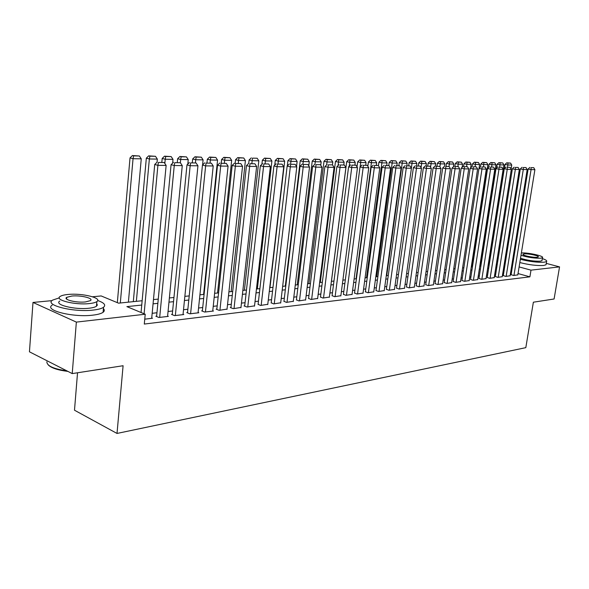<?xml version="1.0" encoding="UTF-8"?>
<svg xmlns="http://www.w3.org/2000/svg" width="589" height="589" viewBox="0 0 589 589"><rect width="100%" height="100%" fill="white"/><g stroke="black" fill="none" stroke-linecap="round" stroke-linejoin="round"><path stroke-width="0.88" d="M77.534 372.778L74.494 410.216L117.012 433.445L525.815 347.65L533.369 302.201L554.094 298.991L559.55 266.883L530.998 270.145L519.108 266.927M117.012 433.445L123.094 365.725L72.226 373.595L29.45 351.81L32.991 302.444L51.987 300.633M92.525 296.768L101.168 295.943L118.558 303.166L142.148 300.743M488.59 265.19L489.569 258.932L490.144 258.873M497.278 258.196L498.25 258.1M505.303 257.43L506.209 257.341M513.174 256.679L513.645 256.635M511.105 274.658L513.564 275.497L517.819 274.849M503.3 275.571L505.767 276.425L510.096 275.762M495.342 276.506L497.815 277.36L502.233 276.69M487.228 277.456L489.702 278.325L494.208 277.64M478.96 278.42L481.441 279.304L486.028 278.604M470.53 279.407L473.004 280.298L477.694 279.584M461.923 280.416L464.404 281.321L469.183 280.585M453.147 281.439L455.636 282.359L460.51 281.608M444.194 282.492L446.676 283.419L451.653 282.654M435.057 283.559L437.539 284.502L442.619 283.721M425.722 284.649L428.21 285.606L433.394 284.804M416.195 285.768L418.683 286.733L423.977 285.915M406.469 286.902L408.95 287.881L414.354 287.049M396.53 288.065L399.011 289.059L404.533 288.205M386.377 289.258L388.85 290.259L394.497 289.39M375.996 290.473L378.469 291.489L384.242 290.598M365.386 291.71L367.86 292.748L373.757 291.827M354.541 292.976L357.008 294.036L363.038 293.094M343.446 294.279L345.905 295.347L352.075 294.382M332.1 295.604L334.552 296.694L340.862 295.7M320.482 296.966L322.934 298.063L329.391 297.055M308.599 298.358L311.036 299.477L317.648 298.432M296.429 299.779L298.859 300.92L305.625 299.845M283.964 301.237L286.387 302.393L293.315 301.296M271.198 302.731L273.605 303.909L280.703 302.775M258.115 304.263L260.507 305.455L267.789 304.299M244.707 305.831L244.03 305.912L247.085 307.046L254.544 305.853M230.962 307.436L230.262 307.524L233.318 308.673L240.967 307.451M216.855 309.092L216.141 309.173L219.204 310.344L227.045 309.085M202.388 310.786L201.659 310.867L204.714 312.06L213.454 311.029L212.762 310.764M187.538 312.523L186.787 312.604L189.842 313.819L198.81 312.759L198.11 312.487M172.297 314.305L171.524 314.393L174.572 315.63L183.783 314.541L183.061 314.254M156.637 316.138L155.842 316.227L158.89 317.486L168.351 316.367L167.607 316.065M141.75 305.05L126.885 306.626L145.211 314.231L144.29 324.06L529.901 276.837L518.025 273.561M511.488 272.287L510.641 272.383M503.683 273.178L502.77 273.281M495.724 274.084L494.753 274.194M487.611 275.011L486.573 275.129M479.343 275.954L478.231 276.079M470.913 276.918L469.727 277.051M462.306 277.898L461.047 278.045M453.53 278.899L452.19 279.053M444.577 279.922L443.156 280.084M435.433 280.968L433.931 281.137M426.105 282.035L424.514 282.212M416.578 283.118L414.892 283.316M406.844 284.229L405.063 284.435M396.905 285.363L395.028 285.584M386.752 286.526L384.772 286.755M376.371 287.712L374.28 287.947M365.762 288.919L363.56 289.17M354.917 290.163L352.597 290.421M343.821 291.43L341.377 291.702M332.468 292.726L329.906 293.013M320.85 294.051L318.156 294.353M308.96 295.406L306.133 295.73M296.79 296.797L293.815 297.136M284.325 298.218L281.203 298.571M271.558 299.676L268.282 300.051M258.468 301.17L255.03 301.561M245.061 302.702L241.453 303.114M231.308 304.27L227.523 304.704M217.201 305.882L213.233 306.332M202.726 307.532L198.567 308.01M187.876 309.232L183.51 309.726M172.621 310.97L168.049 311.493M156.961 312.759L152.168 313.304M144.747 319.164L152.499 318.244L151.734 317.927M72.226 373.595L76.356 322.102L32.991 302.444M546.261 263.386L559.55 266.883M529.901 276.837L530.998 270.145M145.211 314.231L76.356 322.102M512.555 265.661L511.708 265.749M504.751 266.493L503.838 266.589M496.792 267.34L495.82 267.443M488.679 268.201L487.64 268.312M480.41 269.077L479.299 269.195M471.98 269.976L470.795 270.101M463.374 270.888L462.115 271.021M454.598 271.816L453.258 271.963M445.637 272.773L444.216 272.921M436.501 273.738L434.991 273.9M427.165 274.732L425.575 274.901M417.638 275.74L415.952 275.924M407.905 276.778L406.123 276.97M397.965 277.831L396.08 278.03M387.805 278.914L385.817 279.127M377.424 280.018L375.326 280.239M366.807 281.144L364.606 281.38M355.955 282.293L353.636 282.543M344.852 283.478L342.415 283.736M333.499 284.678L330.93 284.951M321.874 285.915L319.179 286.202M309.983 287.182L307.149 287.476M297.798 288.47L294.824 288.787M285.326 289.795L282.205 290.127M272.552 291.157L269.269 291.503M259.454 292.542L256.016 292.91M246.033 293.97L242.425 294.353M232.272 295.435L228.488 295.833M218.151 296.93L214.182 297.357M203.669 298.468L199.509 298.91M188.804 300.051L184.438 300.515M173.534 301.671L168.962 302.157M157.859 303.335L153.066 303.843M505.274 263.18L504.42 262.952M497.771 261.148L496.851 260.905M490.114 259.079L489.569 258.932M153.464 299.587L158.264 299.094M169.374 297.953L173.946 297.482M184.85 296.363L189.216 295.914M199.929 294.817L204.096 294.39M214.61 293.307L218.585 292.902M228.922 291.842L232.707 291.452M242.859 290.406L246.474 290.038M256.458 289.015L259.896 288.662M269.718 287.653L273.002 287.314M282.654 286.328L285.783 286.004M295.28 285.032L298.255 284.723M307.605 283.765L310.44 283.471M319.643 282.529L322.338 282.256M331.393 281.321L333.963 281.063M342.879 280.143L345.316 279.893M354.099 278.995L356.419 278.752M365.07 277.868L367.278 277.64M375.797 276.764L377.895 276.55M386.288 275.689L388.276 275.483M396.559 274.636L398.436 274.445M406.601 273.605L408.383 273.421M416.43 272.597L418.116 272.427M426.046 271.61L427.643 271.448M435.47 270.646L436.979 270.491M444.695 269.696L446.123 269.548M453.736 268.768L455.076 268.628M462.593 267.855L463.852 267.73M471.274 266.964L472.459 266.846M479.777 266.095L480.889 265.978M488.119 265.241L489.164 265.131M496.299 264.402L497.271 264.299M504.324 263.577L505.229 263.482M144.106 313.775L157.904 165.332L154.73 164.486L141.058 312.509M151.697 318.34L166.135 165.428L157.904 165.332L158.434 162.439L164.206 162.52L158.434 162.439M154.73 164.486L157.167 162.1M164.206 162.52L166.135 165.428M120.311 302.989L133.048 158.699L141.257 158.831L128.395 302.157M133.607 155.879L139.357 155.989L132.4 155.555L133.607 155.879L133.048 158.699L130.022 157.889L117.329 302.658M141.257 158.831L139.357 155.989M132.4 155.555L130.022 157.889M67.897 371.394C57.936 370.172 51.412 368.044 48.335 365.011M46.862 361.793C46.892 365.894 53.555 368.92 66.874 370.871M59.253 297.872L52.612 300.11C43.895 305.095 73.588 312.516 93.187 310.072C98.223 309.519 101.669 308.584 103.524 307.281C106.16 305.043 104.209 302.79 97.693 300.53M52.237 305.117C43.52 310.204 73.176 317.677 92.767 315.152C97.796 314.578 101.242 313.62 103.097 312.288C104.592 311.147 104.695 309.924 103.406 308.614M96.677 303.607L97.332 304.962L96.456 306.221C95.101 307.171 92.598 307.841 88.946 308.238C74.847 309.961 53.599 304.66 59.806 301.06M68.052 294.463C64.245 294.824 61.617 295.487 60.159 296.444C53.952 299.978 75.223 305.249 89.329 303.578C92.981 303.195 95.492 302.54 96.846 301.605C102.707 298.005 82.055 292.954 68.052 294.463M85.479 301.929L90.36 300.655C94.181 298.343 80.803 295.06 71.762 296.053L66.726 297.327C62.765 299.617 76.401 302.982 85.479 301.929M97.2 305.411L96.544 305.198M514.204 255.39L513.998 256.694M520.345 259.293C529.548 261.59 537.492 262.569 544.162 262.223L546.577 261.531C547.247 260.758 545.834 259.771 542.322 258.578M513.696 256.34L513.475 259.926M519.815 262.554C529.01 264.873 536.947 265.845 543.618 265.477L546.032 264.77L546.15 264.086M542.049 260.198L541.968 260.684L540.209 261.185C533.833 261.369 527.265 260.39 520.514 258.247M521 255.258C527.759 257.378 534.326 258.357 540.709 258.196L542.462 257.702C544.759 256.163 528.267 252.46 521.375 252.939M537.109 257.253L538.258 256.944C539.826 255.906 528.274 253.41 524.232 253.903L523.047 254.22C521.398 255.236 533.082 257.768 537.109 257.253M159.685 317.39L174.256 165.524L171.075 164.684L156.6 316.543M167.57 316.462L182.266 165.612L174.256 165.524L174.764 162.667L180.367 162.741L174.764 162.667M171.075 164.684L173.49 162.336M180.367 162.741L182.266 165.612M175.345 315.542L190.159 165.708L186.978 164.883L172.26 314.695M183.024 314.629L197.948 165.796L190.159 165.708L190.637 162.888L196.085 162.962L190.637 162.888M186.978 164.883L189.363 162.557M196.085 162.962L197.948 165.796M190.593 313.731L205.635 165.884L202.454 165.067L187.501 312.892M198.066 312.847L213.218 165.973L205.635 165.884L206.076 163.101L211.385 163.175L206.076 163.101M202.454 165.067L204.803 162.778M211.385 163.175L213.218 165.973M205.443 311.979L220.691 166.054L217.51 165.251L202.351 311.139M212.725 311.11L228.076 166.142L220.691 166.054L221.111 163.315L226.279 163.381L221.111 163.315M217.51 165.251L219.837 162.991M226.279 163.381L228.076 166.142M136.361 301.34L149.356 158.971L157.344 159.104L157.057 162.211M149.886 156.188L155.474 156.299L148.671 155.871L149.886 156.188L149.356 158.971L146.33 158.169L133.313 301.656M157.344 159.104L155.474 156.299M148.671 155.871L146.33 158.169M164.832 163.462L165.229 159.236L173.004 159.369L172.636 163.16M165.723 156.49L171.171 156.593L164.508 156.181L165.723 156.49L165.229 159.236L162.189 158.448L161.842 162.166M173.004 159.369L171.171 156.593M164.508 156.181L162.189 158.448M180.359 162.741L180.676 159.494L188.244 159.619L187.81 164.073M181.147 156.784L186.448 156.888L179.932 156.475L181.147 156.784L180.676 159.494L177.635 158.713L177.282 162.387M188.244 159.619L186.448 156.888M179.932 156.475L177.635 158.713M195.415 162.792L195.717 159.744L203.095 159.869L202.579 164.942M196.166 157.072L201.328 157.175L194.944 156.77L196.166 157.072L195.717 159.744L192.677 158.978L192.316 162.601M203.095 159.869L201.328 157.175M194.944 156.77L192.677 158.978M219.918 310.263L235.357 166.223L232.169 165.428L216.818 309.431M227.008 309.424L242.543 166.304L235.357 166.223L235.747 163.514L240.776 163.587L235.747 163.514M232.169 165.428L234.474 163.197M240.776 163.587L242.543 166.304M210.082 162.851L210.376 159.994L217.562 160.112L203.617 294.434M210.796 157.351L215.824 157.447L209.574 157.057L210.796 157.351L210.376 159.994L207.328 159.236L206.967 162.807M217.562 160.112L215.824 157.447M209.574 157.057L207.328 159.236M234.017 308.592L249.633 166.385L246.452 165.605L230.925 307.767M240.93 307.775L256.635 166.466L249.633 166.385L250.001 163.713L254.904 163.786L250.001 163.713M246.452 165.605L248.727 163.403L249.118 159.958L252.158 160.694L252.504 158.154L257.172 158.242L252.504 158.154M254.904 163.786L256.635 166.466M224.357 163.057L224.659 160.23L231.661 160.348L217.547 293.005M225.05 157.624L229.953 157.719L223.835 157.329L225.05 157.624L224.659 160.23L221.611 159.479L221.243 163.013M231.661 160.348L229.953 157.719M223.835 157.329L221.611 159.479M247.763 306.965L263.548 166.547L260.36 165.774L244.671 306.147M254.507 306.17L270.366 166.628L263.548 166.547L263.887 163.911L268.665 163.978L263.887 163.911M260.36 165.774L262.613 163.602M268.665 163.978L270.366 166.628M238.28 163.256L238.582 160.466L245.414 160.583L231.138 291.614M238.95 157.896L243.736 157.985L237.735 157.602L238.95 157.896L238.582 160.466L235.534 159.722L235.166 163.212M245.414 160.583L243.736 157.985M237.735 157.602L235.534 159.722M261.17 305.382L277.102 166.702L273.922 165.936L258.085 304.572M267.752 304.601L283.751 166.775L277.102 166.702L277.426 164.095L282.079 164.162L277.426 164.095M273.922 165.936L276.153 163.794M282.079 164.162L283.751 166.775M251.856 163.447L252.158 160.694L258.821 160.804L244.398 290.252M258.821 160.804L257.172 158.242M251.289 157.859L249.118 159.958M274.253 303.828L290.318 166.856L287.145 166.098L271.168 303.026M280.673 303.07L296.804 166.93L290.318 166.856L290.62 164.279L295.163 164.346L290.62 164.279M287.145 166.098L289.354 163.978M295.163 164.346L296.804 166.93M265.094 163.639L265.403 160.915L271.897 161.025L257.349 288.927M265.727 158.404L270.277 158.493L264.513 158.117L265.727 158.404L265.403 160.915L262.363 160.193L261.899 164.294M271.897 161.025L270.277 158.493M264.513 158.117L262.363 160.193M287.012 302.319L303.21 167.004L300.044 166.253L283.935 301.524M293.278 301.575L309.534 167.077L303.21 167.004L303.49 164.464L307.922 164.522L303.49 164.464M300.044 166.253L302.223 164.162M307.922 164.522L309.534 167.077M278.015 163.823L278.325 161.136L284.664 161.239L269.983 287.623M278.626 158.655L283.066 158.735L277.412 158.367L278.626 158.655L278.325 161.136L275.284 160.414L274.739 165.148M284.664 161.239L283.066 158.735M277.412 158.367L275.284 160.414M299.47 300.846L315.785 167.143L312.619 166.407L296.392 300.059M305.588 300.118L321.955 167.217L315.785 167.143L316.043 164.633L320.364 164.699L316.043 164.633M312.619 166.407L314.776 164.346M320.364 164.699L321.955 167.217M290.62 164L290.937 161.342L297.128 161.445L296.532 166.496M291.216 158.89L295.553 158.978L290.009 158.61L291.216 158.89L290.937 161.342L287.903 160.635L287.277 165.973M297.128 161.445L295.553 158.978M290.009 158.61L287.903 160.635M311.64 299.403L328.051 167.283L324.9 166.554L308.562 298.623M317.611 298.697L334.081 167.357L328.051 167.283L328.294 164.81L332.513 164.868L328.294 164.81M324.9 166.554L327.035 164.515M332.513 164.868L334.081 167.357M302.93 164.176L303.247 161.548L309.291 161.651L308.783 165.884M303.512 159.126L307.752 159.207L302.304 158.853L303.512 159.126L303.247 161.548L300.221 160.849L285.319 286.055M309.291 161.651L307.752 159.207M302.304 158.853L300.221 160.849M323.516 297.997L340.03 167.423L336.879 166.702L320.453 297.224M329.354 297.305L345.912 167.49L340.03 167.423L340.258 164.972L344.374 165.03L340.258 164.972M336.879 166.702L338.992 164.684M344.374 165.03L345.912 167.49M314.953 164.346L315.27 161.754L321.182 161.85L320.755 165.31M315.52 159.361L319.658 159.435L314.312 159.082L315.52 159.361L315.27 161.754L312.244 161.062L297.246 284.826M321.182 161.85L319.658 159.435M314.312 159.082L312.244 161.062M335.126 296.62L351.729 167.556L348.585 166.842L332.063 295.855M340.832 295.95L357.471 167.622L351.729 167.556L351.935 165.134L355.955 165.192L351.935 165.134M348.585 166.842L350.676 164.854M355.955 165.192L357.471 167.622M326.652 164.876L327.02 161.953L332.792 162.049L332.439 164.846M327.248 159.582L331.29 159.663L326.041 159.31L327.248 159.582L327.02 161.953L324.002 161.261L308.901 283.633M332.792 162.049L331.29 159.663M326.041 159.31L324.002 161.261M346.465 295.28L363.148 167.688L360.012 166.982L343.416 294.522M352.045 294.618L368.758 167.755L363.148 167.688L363.339 165.295L367.264 165.347L363.339 165.295M360.012 166.982L362.08 165.016M367.264 165.347L368.758 167.755M338.064 165.575L338.498 162.144L344.138 162.24L343.799 164.898M338.712 159.803L342.665 159.877L337.504 159.531L338.712 159.803L338.498 162.144L335.48 161.467L320.298 282.462M344.138 162.24L342.665 159.877M337.504 159.531L335.48 161.467M357.552 293.97L374.302 167.813L371.18 167.121L354.512 293.212M363.008 293.322L379.787 167.88L374.302 167.813L374.479 165.45L378.322 165.502L374.479 165.45M371.18 167.121L373.227 165.17M378.322 165.502L379.787 167.88M349.211 166.245L349.711 162.328L355.226 162.424L354.902 164.957M349.918 160.017L353.775 160.09L348.71 159.752L349.918 160.017L349.711 162.328L346.707 161.658L331.445 281.321M355.226 162.424L353.775 160.09M348.71 159.752L346.707 161.658M368.397 292.681L385.206 167.939L382.092 167.254L365.357 291.938M373.728 292.056L390.566 168.005L385.206 167.939L385.368 165.605L389.123 165.656L385.368 165.605M382.092 167.254L384.116 165.325M389.123 165.656L390.566 168.005M360.115 166.886L360.682 162.512L366.071 162.608L365.754 165.067M360.866 160.223L364.643 160.296L359.665 159.965L360.866 160.223L360.682 162.512L357.685 161.85L357.03 166.915M366.071 162.608L364.643 160.296M359.665 159.965L357.685 161.85M378.999 291.43L395.867 168.064L392.76 167.379L375.966 290.686M384.212 290.811L401.102 168.123L395.867 168.064L396.014 165.752L399.681 165.803L396.014 165.752M392.76 167.379L394.77 165.48M399.681 165.803L401.102 168.123M356.065 278.788L371.409 162.697L376.68 162.785L376.356 165.214M371.578 160.429L375.267 160.502L370.378 160.171L371.578 160.429L371.409 162.697L368.412 162.034L367.853 166.297M376.68 162.785L375.267 160.502M370.378 160.171L368.412 162.034M389.366 290.2L406.285 168.182L403.185 167.512L386.347 289.471M394.468 289.597L411.409 168.24L406.285 168.182L406.417 165.899L410.003 165.943L406.417 165.899M403.185 167.512L405.173 165.627M410.003 165.943L411.409 168.24M366.498 277.721L381.9 162.873L387.054 162.954L386.73 165.362M382.055 160.635L385.67 160.701L380.862 160.377L382.055 160.635L381.9 162.873L378.911 162.218L378.447 165.708M387.054 162.954L385.67 160.701M380.862 160.377L378.911 162.218M399.511 289L416.475 168.299L413.39 167.629L396.5 288.271M404.503 288.411L421.488 168.358L416.475 168.299L416.592 166.039L420.104 166.083L416.592 166.039M413.39 167.629L415.355 165.774M420.104 166.083L421.488 168.358M376.71 276.675L392.164 163.043L397.207 163.124L396.883 165.509M392.303 160.826L395.837 160.893L391.111 160.576L392.303 160.826L392.164 163.043L389.182 162.402L388.755 165.575M397.207 163.124L395.837 160.893M391.111 160.576L389.182 162.402M409.443 287.822L426.443 168.417L423.366 167.755L406.439 287.108M414.325 287.248L431.347 168.469L426.443 168.417L426.546 166.179L429.985 166.223L426.546 166.179M423.366 167.755L425.317 165.914M429.985 166.223L431.347 168.469M386.708 275.645L402.206 163.212L407.146 163.293L406.815 165.649M402.331 161.018L405.792 161.084L401.146 160.768L402.331 161.018L402.206 163.212L399.239 162.571L398.819 165.612M407.146 163.293L405.792 161.084M401.146 160.768L399.239 162.571M419.162 286.674L436.199 168.528L433.129 167.872L416.173 285.959M423.947 286.107L440.992 168.579L436.199 168.528L436.287 166.312L439.652 166.356L436.287 166.312M433.129 167.872L435.065 166.054M439.652 166.356L440.992 168.579M411.365 168.167L412.035 163.374L416.872 163.455L416.548 165.789M412.153 161.209L415.539 161.276L410.967 160.959L412.153 161.209L412.035 163.374L409.075 162.748L408.67 165.678M416.872 163.455L415.539 161.276M410.967 160.959L409.075 162.748M428.682 285.547L445.74 168.638L442.685 167.99L425.7 284.84M433.364 284.995L450.438 168.69L445.74 168.638L445.821 166.444L449.112 166.488L445.821 166.444M442.685 167.99L444.599 166.186M449.112 166.488L450.438 168.69M421.076 167.681L421.658 163.536L426.399 163.617L426.068 165.921M421.768 161.393L425.081 161.452L420.583 161.143L421.768 161.393L421.658 163.536L418.713 162.91L418.3 165.811M426.399 163.617L425.081 161.452M420.583 161.143L418.713 162.91M438.002 284.443L455.083 168.741L452.035 168.101L435.028 283.743M442.589 283.898L459.685 168.793L455.083 168.741L455.157 166.577L458.375 166.621L455.157 166.577M452.035 168.101L453.935 166.319M458.375 166.621L459.685 168.793M430.581 167.21L431.082 163.698L435.727 163.771L435.396 166.054M431.177 161.57L434.432 161.636L430.007 161.327L431.177 161.57L431.082 163.698L428.144 163.079L427.739 165.951M435.727 163.771L434.432 161.636M430.007 161.327L428.144 163.079M447.132 283.361L464.235 168.852L461.194 168.211L444.165 282.668M451.623 282.83L468.734 168.903L464.235 168.852L464.294 166.702L467.445 166.746L464.294 166.702M461.194 168.211L463.079 166.451M467.445 166.746L468.734 168.903M456.077 282.308L473.188 168.947L470.169 168.321L453.125 281.616M460.48 281.785L477.598 168.999L473.188 168.947L473.239 166.827L476.332 166.871L473.239 166.827M470.169 168.321L472.032 166.577M476.332 166.871L477.598 168.999M464.839 281.27L481.964 169.05L478.953 168.432L461.901 280.585M469.161 280.754L486.286 169.102L481.964 169.05L482.008 166.952L485.034 166.989L482.008 166.952M478.953 168.432L480.801 166.702M485.034 166.989L486.286 169.102M439.895 166.761L440.314 163.852L444.864 163.926L444.518 166.26M440.403 161.747L443.583 161.806L439.225 161.504L440.403 161.747L440.314 163.852L437.384 163.241L436.979 166.083M444.864 163.926L443.583 161.806M439.225 161.504L437.384 163.241M449.002 166.466L449.363 164L453.817 164.073L453.412 166.812M449.436 161.923L452.551 161.982L448.266 161.68L449.436 161.923L449.363 164L446.44 163.396L446.028 166.208M453.817 164.073L452.551 161.982M448.266 161.68L446.44 163.396M457.874 166.518L458.22 164.154L462.586 164.221L462.122 167.342M458.286 162.093L461.342 162.152L457.123 161.85L458.286 162.093L458.22 164.154L455.312 163.551L454.899 166.334M462.586 164.221L461.342 162.152M457.123 161.85L455.312 163.551M473.431 280.246L490.563 169.153L487.559 168.535L470.501 279.576M477.664 279.746L494.797 169.198L490.563 169.153L490.593 167.07L493.56 167.114L490.593 167.07M487.559 168.535L489.393 166.827M493.56 167.114L494.797 169.198M466.569 166.562L466.908 164.294L471.185 164.368L470.663 167.858M466.959 162.255L469.956 162.314L465.803 162.019L466.959 162.255L466.908 164.294L464.007 163.698L463.595 166.459M471.185 164.368L469.956 162.314M465.803 162.019L464.007 163.698M481.854 279.252L498.986 169.249L495.997 168.638L478.938 278.582M486.006 278.759L503.139 169.293L498.986 169.249L499.008 167.188L501.916 167.224L499.008 167.188M495.997 168.638L497.815 166.945M501.916 167.224L503.139 169.293M475.095 166.621L475.426 164.441L479.615 164.508L479.034 168.351M475.47 162.417L478.408 162.476L474.314 162.189L475.47 162.417L475.426 164.441L472.533 163.852L472.12 166.577M479.615 164.508L478.408 162.476M474.314 162.189L472.533 163.852M490.114 278.273L507.247 169.345L504.265 168.734L487.206 277.61M494.186 277.794L511.311 169.389L507.247 169.345L507.262 167.305L510.103 167.342L507.262 167.305M504.265 168.734L506.069 167.062M510.103 167.342L511.311 169.389M483.444 166.739L483.768 164.581L487.883 164.648L472.187 266.876M483.805 162.579L486.683 162.638L482.656 162.35L483.805 162.579L483.768 164.581L480.889 163.992L480.425 167.048M487.883 164.648L486.683 162.638M482.656 162.35L480.889 163.992M498.213 277.316L515.338 169.433L512.378 168.837L495.32 276.661M502.203 276.845L519.329 169.477L515.338 169.433L515.346 167.416L518.136 167.453L515.346 167.416M512.378 168.837L514.16 167.18M518.136 167.453L519.329 169.477M491.631 166.856L491.955 164.714L495.99 164.787L480.293 266.044M491.984 162.733L494.812 162.792L490.836 162.505L491.984 162.733L491.955 164.714L489.091 164.14L488.553 167.607M495.99 164.787L494.812 162.792M490.836 162.505L489.091 164.14M506.157 276.374L523.282 169.529L520.323 168.933L503.271 275.726M510.074 275.91L527.192 169.573L523.282 169.529L523.275 167.526L526.014 167.563L523.275 167.526M520.323 168.933L522.09 167.291M526.014 167.563L527.192 169.573M499.656 166.974L499.987 164.854L503.948 164.92L488.244 265.227M500.009 162.888L502.778 162.939L498.861 162.66L500.009 162.888L499.987 164.854L497.131 164.279L496.534 168.137M503.948 164.92L502.778 162.939M498.861 162.66L497.131 164.279M513.954 275.453L531.064 169.617L528.119 169.028L511.083 274.805M517.797 274.997L534.9 169.661L531.064 169.617L531.05 167.637L533.737 167.674L531.05 167.637M528.119 169.028L529.872 167.401M533.737 167.674L534.9 169.661M507.534 167.085L507.865 164.986L511.745 165.045L511.119 169.05M507.873 163.043L510.597 163.094L506.739 162.814L507.873 163.043L507.865 164.986L505.016 164.412L504.353 168.66M511.745 165.045L510.597 163.094M506.739 162.814L505.016 164.412M66.594 299.028L66.726 297.327M96.456 306.221L96.846 301.605M103.524 307.281L103.097 312.288M541.968 260.684L542.462 257.702M546.577 261.531L546.032 264.77"/></g></svg>
